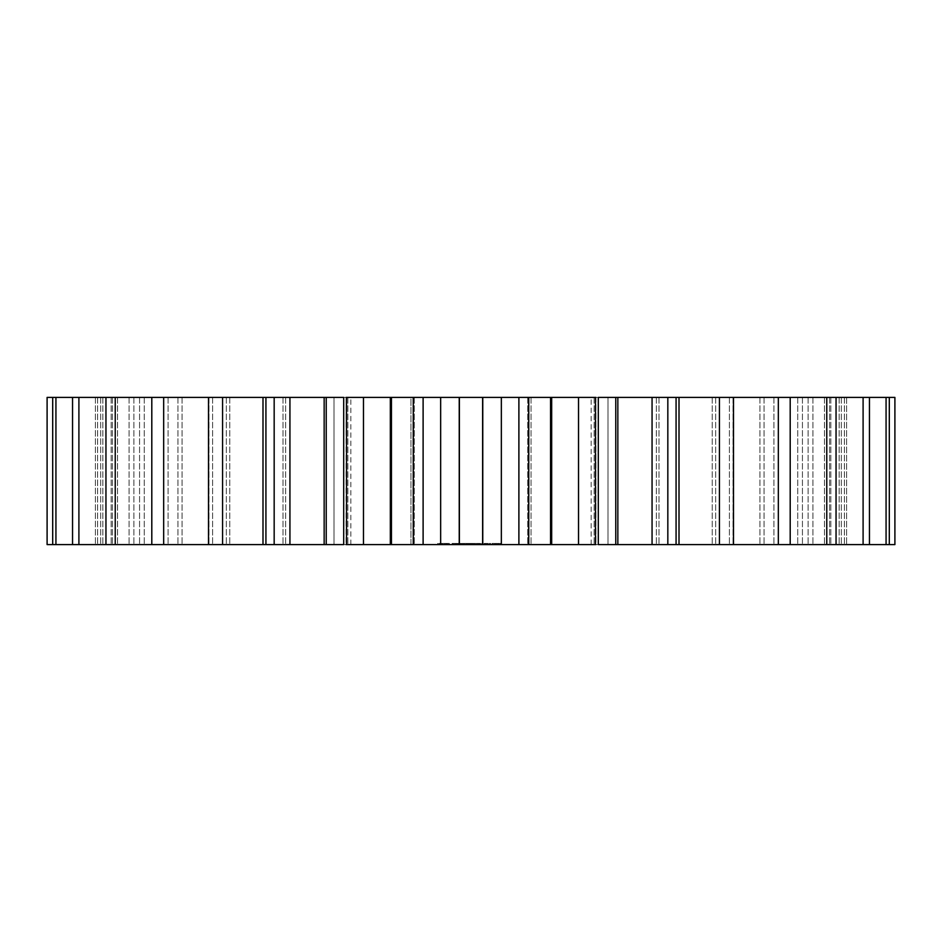 <?xml version="1.0" encoding="UTF-8"?>
<svg xmlns="http://www.w3.org/2000/svg" width="942" height="942" viewBox="0 0 942 942"><rect width="100%" height="100%" fill="white"/><g stroke="black" fill="none" stroke-linecap="round" stroke-linejoin="round"><path stroke-width="0.71" stroke-dasharray="4.71 3.53" d="M894.9 397.394L894.9 544.606L839.157 544.606L889.307 544.606L846.587 544.606L846.587 397.394L894.9 397.394M846.587 397.394L846.587 544.606L839.157 544.606L889.307 544.606L594.131 544.606L598.3 544.606L598.3 397.394L594.131 397.394L846.587 397.394M528.756 397.394L595.886 397.394L595.886 544.606L459.225 544.606L461.156 544.606L459.225 544.606L459.225 543.428L461.156 543.428L459.225 543.428L459.225 544.606L413.244 544.606L413.244 397.394L528.533 397.394L528.533 544.606L528.756 397.394M346.515 397.394L343.7 397.394L343.7 544.606L347.869 544.606L47.1 544.606L47.1 397.394L414.28 397.394L413.467 397.394L413.467 544.606L346.114 544.606L346.114 397.394L346.515 544.606M410.947 397.394L607.99 397.394L410.947 397.394L410.947 544.606L334.01 544.606L607.99 544.606L410.947 544.606L410.947 397.394M607.99 397.394L591.14 397.394L607.99 397.394L607.99 544.606L591.14 544.606L607.99 544.606L607.99 397.394M334.01 397.394L350.86 397.394L334.01 397.394L334.01 544.606L350.86 544.606L334.01 544.606L334.01 397.394M441.433 544.606L442.469 544.606L441.433 544.606L441.433 543.428L437.677 543.428L442.469 543.428L441.433 543.428L441.433 544.606M446.402 544.606L442.434 544.606L444.577 544.606L442.434 543.428L446.402 543.428L440.632 543.428L443.517 543.428L443.517 544.606L443.517 543.428L443.517 544.606L444.636 544.606L444.636 543.428L444.636 544.606L445.554 544.606L445.554 543.428L445.554 544.606L446.178 543.428L446.402 544.606L446.402 543.428M445.601 544.606L444.542 544.606L446.072 544.606L445.601 543.428L444.542 543.428L446.072 543.428L445.601 544.606M446.826 544.606L447.803 544.606L446.072 543.428L447.803 543.428L446.826 543.428L446.826 544.606M448.981 544.606L447.803 544.606L449.263 544.606L448.981 543.428L447.803 543.428L449.263 543.428L448.981 544.606M449.358 544.606L449.358 543.428M440.208 544.606L439.231 544.606L440.208 544.606L440.208 543.428L440.208 544.606M438.054 544.606L439.231 544.606L437.771 544.606L438.054 543.428L438.054 544.606M437.677 544.606L437.677 543.428M458.424 544.606L456.305 544.606L458.471 544.606L456.729 544.606L458.424 544.606L458.424 543.428M463.923 544.606L461.674 544.606L463.923 544.606L463.923 543.428L461.674 543.428L463.923 543.428L463.923 544.606M465.866 544.606L464.618 544.606L465.866 544.606L465.866 543.428L464.618 543.428L465.866 543.428L465.866 544.606M471.966 544.606L466.396 544.606L474.521 544.606L469.505 543.428L474.521 543.428L471.966 543.428L471.966 544.606L471.966 543.428L466.396 543.428L471.966 543.428M453.632 544.606L456.175 544.606L453.632 544.606L453.632 543.428L452.113 543.428L456.175 543.428L453.632 543.428M456.576 544.606L452.796 544.606L456.693 544.606L456.576 543.428L452.301 543.428L456.576 543.428M456.894 544.606L452.301 544.606L456.894 544.606L456.858 543.428M457.859 544.606L462.133 544.606L457.494 544.606L457.859 543.428L462.133 543.428L457.494 543.428L457.859 544.606M462.498 544.606L462.498 543.428M463.805 544.606L467.385 544.606L463.805 544.606L463.805 543.428L467.385 543.428L463.805 543.428L463.817 544.606M467.762 544.606L464.182 544.606L467.762 544.606L467.762 543.428L467.762 544.606M466.667 544.606L464.182 544.606L467.044 544.606L466.667 543.428L464.182 543.428L467.385 543.428L464.182 543.428L467.044 543.428L466.667 544.606M476.004 544.606L473.744 544.606L476.004 544.606L476.004 543.428L476.004 544.606M477.947 544.606L476.711 544.606L477.947 544.606L477.947 543.428L476.711 543.428L477.947 543.428L477.947 544.606M480.326 544.606L476.711 544.606L480.667 544.606L480.573 543.428L476.358 543.428L480.667 543.428L480.326 544.606M482.999 544.606L481.397 544.606L482.999 544.606L482.999 543.428L481.397 543.428L482.999 543.428L482.999 544.606M485.589 544.606L483.988 544.606L485.589 544.606L485.589 543.428L483.988 543.428L485.589 543.428L485.589 544.606M488.403 544.606L486.166 544.606L488.403 544.606L488.403 543.428L488.403 544.606M474.886 544.606L474.521 543.428L474.886 544.606M479.572 544.606L477.076 544.606L479.949 544.606L479.572 543.428L477.076 543.428L479.949 543.428L479.572 544.606M476.358 544.606L476.358 543.428L476.358 544.606M482.151 544.606L481.786 543.428L482.504 543.428L482.151 544.606M487.98 544.606L484.4 544.606L488.356 544.606L484.765 544.606L488.356 544.606L487.968 543.428L484.047 543.428L488.356 543.428L484.765 543.428L487.98 543.428L487.98 544.606M487.261 544.606L484.765 544.606L487.638 544.606L487.261 543.428L484.765 543.428L487.638 543.428L487.261 544.606M484.047 544.606L484.047 543.428L484.047 544.606M489.981 544.606L490.582 543.428L489.557 543.428L489.981 544.606M494.126 544.606L492.007 544.606L494.126 544.606L494.479 543.428L492.007 543.428L494.126 543.428L494.126 544.606M491.653 544.606L492.007 543.428L491.653 544.606M495.48 544.606L495.115 543.428L495.833 543.428L495.48 544.606M496.775 544.606L497.941 544.606L496.775 544.606L496.775 543.428L495.833 543.428L497.941 543.428L496.775 543.428M498.648 544.606L500.755 544.606L498.294 544.606L500.39 544.606L498.648 544.606L498.294 543.428L500.755 543.428L498.294 543.428L498.648 544.606M501.109 544.606L500.755 543.428L501.109 544.606M841.3 397.394L841.3 544.606L841.3 397.394M839.157 397.394L839.157 544.606L839.157 397.394M844.409 397.394L844.409 544.606L844.409 397.394M889.307 397.394L889.307 544.606M886.069 397.394L886.069 544.606M835.966 397.394L835.966 544.606L835.966 397.394M830.832 397.394L830.832 544.606L830.832 397.394M824.474 397.394L824.474 544.606L824.474 397.394M829.525 397.394L829.525 544.606L829.525 397.394M869.454 397.394L869.454 544.606M863.096 397.394L863.096 544.606M812.922 397.394L812.922 544.606L812.922 397.394M808.106 397.394L808.106 544.606L808.106 397.394M797.756 397.394L797.756 544.606L797.756 397.394M802.431 397.394L802.431 544.606L802.431 397.394M836.049 397.394L836.049 544.606M826.77 397.394L826.77 544.606M778.233 397.394L778.233 544.606L778.233 397.394M773.912 397.394L773.912 544.606L773.912 397.394M759.923 397.394L759.923 544.606L759.923 397.394M764.044 397.394L764.044 544.606L764.044 397.394M790.197 397.394L790.197 544.606M778.327 397.394L778.327 544.606M733.076 397.394L733.076 544.606L733.076 397.394M729.391 397.394L729.391 544.606L729.391 397.394M712.234 397.394L712.234 544.606L712.234 397.394M715.673 397.394L715.673 544.606L715.673 397.394M733.488 397.394L733.488 544.606M719.429 397.394L719.429 544.606M679.005 397.394L679.005 544.606M676.073 397.394L676.073 544.606M656.338 397.394L656.338 544.606L656.338 397.394M658.988 397.394L658.988 544.606L658.988 397.394M667.831 397.394L667.831 544.606M652.064 397.394L652.064 544.606M617.846 397.394L617.846 544.606M615.774 397.394L615.774 544.606M594.131 397.394L594.131 544.606L594.131 397.394M595.886 397.394L595.886 544.606M595.485 397.394L595.485 544.606M578.529 397.394L578.529 544.606M551.682 397.394L551.682 544.606M550.552 397.394L550.552 544.606M527.72 397.394L527.72 544.606L527.72 397.394M528.533 397.394L528.533 544.606M518.889 397.394L518.889 544.606M501.344 397.394L501.344 544.606M482.775 397.394L482.775 544.606M482.61 397.394L482.61 544.606M459.39 397.394L459.39 544.606M459.225 397.394L459.225 544.606M440.656 397.394L440.656 544.606M423.111 397.394L423.111 544.606M413.467 397.394L413.467 544.606M414.28 397.394L414.28 544.606L414.28 397.394M391.448 397.394L391.448 544.606M390.318 397.394L390.318 544.606M363.471 397.394L363.471 544.606M346.114 397.394L346.114 544.606M347.869 397.394L347.869 544.606L347.869 397.394M326.226 397.394L326.226 544.606M324.154 397.394L324.154 544.606M289.936 397.394L289.936 544.606M274.169 397.394L274.169 544.606M283.012 397.394L283.012 544.606L283.012 397.394M285.661 397.394L285.661 544.606L285.661 397.394M265.927 397.394L265.927 544.606M262.995 397.394L262.995 544.606M222.571 397.394L222.571 544.606M208.512 397.394L208.512 544.606M226.327 397.394L226.327 544.606L226.327 397.394M229.766 397.394L229.766 544.606L229.766 397.394M212.609 397.394L212.609 544.606L212.609 397.394M208.924 397.394L208.924 544.606L208.924 397.394M163.672 397.394L163.672 544.606M151.803 397.394L151.803 544.606M177.956 397.394L177.956 544.606L177.956 397.394M182.077 397.394L182.077 544.606L182.077 397.394M168.088 397.394L168.088 544.606L168.088 397.394M163.767 397.394L163.767 544.606L163.767 397.394M115.23 397.394L115.23 544.606M105.951 397.394L105.951 544.606M139.569 397.394L139.569 544.606L139.569 397.394M144.244 397.394L144.244 544.606L144.244 397.394M133.894 397.394L133.894 544.606L133.894 397.394M129.078 397.394L129.078 544.606L129.078 397.394M78.904 397.394L78.904 544.606M72.546 397.394L72.546 544.606M112.475 397.394L112.475 544.606L112.475 397.394M117.526 397.394L117.526 544.606L117.526 397.394M111.168 397.394L111.168 544.606L111.168 397.394M106.034 397.394L106.034 544.606L106.034 397.394M55.931 397.394L55.931 544.606M52.693 397.394L52.693 544.606M97.591 397.394L97.591 544.606L97.591 397.394M102.843 397.394L102.843 544.606L102.843 397.394M100.7 397.394L100.7 544.606L100.7 397.394M95.413 397.394L95.413 544.606L95.413 397.394M531.053 397.394L531.053 544.606L531.053 397.394M440.962 544.606L440.962 543.428L440.962 544.606M442.434 544.606L442.434 543.428L442.469 544.606M439.231 544.606L439.231 543.428L439.231 544.606M444.542 544.606L444.542 543.428L444.577 544.606M437.771 544.606L437.771 543.428L437.771 544.606M446.072 544.606L446.072 543.428L446.072 544.606M447.803 544.606L447.803 543.428L447.803 544.606M449.263 544.606L449.263 543.428L449.263 544.606M458.589 544.606L458.589 543.428M457.164 544.606L457.164 543.428M456.729 544.606L456.729 543.428M456.305 544.606L456.305 543.428L456.305 544.606M456.34 544.606L456.34 543.428L458.471 543.428L456.328 543.428L456.328 544.606M458.436 544.606L458.471 543.428M458.177 544.606L458.177 543.428M461.156 544.606L461.156 543.428M460.744 544.606L459.614 544.606L459.614 543.428L460.744 543.428L459.614 543.428L459.614 544.606L459.614 543.428L459.614 544.606L460.332 544.606L460.367 543.428L460.744 544.606L460.744 543.428M463.558 544.606L463.558 543.428L463.558 544.606M463.44 544.606L463.464 543.428M462.039 544.606L462.039 543.428L462.039 544.606M462.275 544.606L462.275 543.428M461.674 544.606L461.674 543.428L461.674 544.606M464.618 544.606L464.618 543.428L464.618 544.606M469.034 544.606L469.034 543.428L469.057 544.606M467.844 544.606L467.844 543.428L467.844 544.606M468.645 544.606L468.645 543.428L468.645 544.606M466.396 544.606L466.396 543.428M466.808 544.606L466.808 543.428M468.998 544.606L468.998 543.428M452.113 544.606L452.113 543.428L452.113 544.606M456.175 544.606L456.175 543.428L456.175 544.606M455.245 544.606L455.245 543.428L455.198 544.606M456.693 544.606L456.693 543.428M453.95 544.606L453.95 543.428M456.211 544.606L456.211 543.428M452.796 544.606L452.831 543.428M455.057 544.606L455.057 543.428M452.301 544.606L452.301 543.428M453.808 544.606L453.808 543.428M452.431 544.606L452.431 543.428M453.738 544.606L453.738 543.428M455.41 544.606L455.41 543.428M457.494 544.606L457.494 543.428L457.529 544.606M460.002 544.606L460.002 543.428M462.133 544.606L462.133 543.428L462.133 544.606M467.385 544.606L467.385 543.428L467.385 544.606M464.182 544.606L464.182 543.428L464.182 544.606M467.044 544.606L467.044 543.428M472.778 544.606L472.778 543.428M473.167 544.606L473.167 543.428M472.154 544.606L472.154 543.428M472.389 544.606L472.389 543.428M471.542 544.606L471.542 543.428M471.141 544.606L471.141 543.428M471.33 544.606L471.33 543.428M470.529 544.606L470.529 543.428M470.717 544.606L470.717 543.428M469.905 544.606L469.905 543.428M470.282 544.606L470.282 543.428M469.505 544.606L469.505 543.428M475.616 544.606L475.616 543.428L474.144 543.428L475.616 543.428L475.616 544.606M474.144 544.606L473.744 543.428L474.144 544.606M473.744 544.606L473.744 543.428L473.744 544.606M476.711 544.606L476.711 543.428L476.723 544.606M480.573 544.606L480.573 543.428M478.783 543.428L479.549 543.428L478.524 543.428L478.783 544.606L478.772 543.428M478.524 544.606L478.524 543.428M482.398 544.606L482.398 543.428L482.398 544.606M481.397 544.606L482.021 543.428L481.397 544.606M482.08 544.606L482.08 543.428M482.01 544.606L482.021 543.428M484.977 544.606L484.977 543.428L484.977 544.606M483.988 544.606L484.612 543.428L483.988 544.606M484.671 544.606L484.671 543.428M484.6 544.606L484.612 543.428M487.591 544.606L486.437 544.606L487.591 544.606L487.603 543.428L486.166 543.428L487.603 543.428L486.437 543.428L487.591 543.428L487.591 544.606L487.591 543.428M486.166 544.606L486.166 543.428L486.166 544.606M474.215 544.606L474.215 543.428M474.521 544.606L474.521 543.428L474.521 544.606M469.728 544.606L469.728 543.428M469.422 544.606L469.422 543.428L469.41 544.606M474.167 544.606L474.167 543.428L474.167 544.606M469.775 544.606L469.775 543.428L469.775 544.606M472.272 544.606L472.272 543.428M471.648 544.606L471.648 543.428M480.667 544.606L480.667 543.428M477.076 544.606L477.076 543.428L477.076 544.606M479.949 544.606L479.949 543.428M481.786 544.606L481.786 543.428L481.786 544.606M482.504 544.606L482.504 543.428L482.504 544.606M484.4 544.606L484.4 543.428L484.4 544.606M488.356 544.606L488.356 543.428L488.356 544.606M484.765 544.606L484.765 543.428L484.765 544.606M487.638 544.606L487.638 543.428M490.393 544.606L490.393 543.428L490.393 544.606M489.557 544.606L489.369 543.428L489.557 544.606M490.582 544.606L490.582 543.428M489.369 544.606L489.369 543.428M494.479 544.606L494.479 543.428L494.479 544.606M492.007 544.606L492.007 543.428L492.007 544.606M495.115 544.606L495.115 543.428L495.115 544.606M495.833 544.606L495.833 543.428L495.833 544.606M497.27 544.606L497.27 543.428M497.941 544.606L497.941 543.428M496.976 544.606L496.976 543.428M497.411 544.606L497.411 543.428M498.294 544.606L498.294 543.428L498.294 544.606M500.755 544.606L500.755 543.428L500.755 544.606M500.39 544.606L500.39 543.428L499.001 543.428L500.39 543.428L500.39 544.606L500.39 543.428L500.39 544.606L499.001 544.606L499.001 543.428L499.001 544.606L499.001 543.428L499.001 544.606L500.39 544.606M480.055 543.428L479.867 544.606L480.055 543.428M479.549 543.428L479.867 544.606L479.243 544.606L479.549 543.428M479.042 543.428L479.042 544.606L479.054 543.428M478.936 543.428L478.96 544.606M480.173 543.428L480.173 544.606M492.372 543.428L493.761 543.428L492.372 543.428L492.372 544.606L493.761 544.606L493.761 543.428L493.761 544.606L492.372 544.606L492.372 543.428M440.632 544.606L443.517 544.606L442.399 544.606L442.399 543.428L442.399 544.606L441.48 544.606L441.48 543.428L441.48 544.606L440.856 543.428L440.632 544.606L440.632 543.428M486.437 544.606L486.437 543.428M457.93 544.606L457.93 543.428L457.906 544.606M458.507 544.606L458.507 543.428M458.283 544.606L458.283 543.428M456.835 544.606L456.835 543.428L456.823 544.606M457.4 544.606L457.4 543.428L457.412 544.606M456.929 544.606L456.929 543.428M457.435 544.606L457.471 543.428M458 544.606L458.012 543.428M458.083 544.606L458.083 543.428M456.635 544.606L456.635 543.428M457.788 544.606L457.788 543.428M456.517 544.606L456.517 543.428M457.094 544.606L457.094 543.428M461.062 544.606L461.062 543.428M460.803 544.606L460.803 543.428M461.085 544.606L461.085 543.428M460.473 544.606L460.473 543.428M460.897 544.606L460.897 543.428M460.026 544.606L460.026 543.428M460.532 544.606L460.532 543.428L460.532 544.606M468.504 544.606L468.504 543.428M467.95 544.606L467.95 543.428M467.314 544.606L467.314 543.428M468.304 544.606L468.304 543.428L468.268 544.606M466.502 544.606L466.502 543.428M467.102 544.606L467.102 543.428L467.091 544.606M468.457 544.606L468.457 543.428M467.88 544.606L467.88 543.428M468.586 544.606L468.586 543.428M468.81 544.606L468.81 543.428M481.88 544.606L481.88 543.428M481.668 544.606L481.668 543.428M484.471 544.606L484.471 543.428M484.247 544.606L484.247 543.428M460.697 544.606L460.697 543.428L460.709 544.606M460.579 544.606L460.579 543.428M460.332 544.606L460.332 543.428M459.943 544.606L459.943 543.428M460.308 544.606L460.308 543.428M480.149 544.606L480.149 543.428L480.149 544.606M479.867 544.606L479.867 543.428L479.867 544.606M479.231 544.606L479.231 543.428L479.243 544.606M350.86 544.606L350.86 397.394M591.14 544.606L591.14 397.394"/><path stroke-width="1.41" d="M733.076 397.394L894.9 397.394L894.9 544.606L733.076 544.606M733.488 397.394L598.3 397.394L598.3 544.606L733.488 544.606L733.488 397.394M595.886 397.394L527.72 397.394M528.533 397.394L413.467 397.394M414.28 397.394L346.114 397.394M343.7 397.394L208.512 397.394L208.512 544.606L343.7 544.606L343.7 397.394M208.924 397.394L47.1 397.394L47.1 544.606L208.924 544.606M595.886 544.606L527.72 544.606M528.533 544.606L413.467 544.606M414.28 544.606L346.114 544.606M889.307 397.394L889.307 544.606M886.069 397.394L886.069 544.606M869.454 397.394L869.454 544.606M863.096 397.394L863.096 544.606M836.049 397.394L836.049 544.606M826.77 397.394L826.77 544.606M790.197 397.394L790.197 544.606M778.327 397.394L778.327 544.606M719.429 397.394L719.429 544.606M679.005 397.394L679.005 544.606M676.073 397.394L676.073 544.606M667.831 397.394L667.831 544.606M652.064 397.394L652.064 544.606M617.846 397.394L617.846 544.606M615.774 397.394L615.774 544.606M595.485 397.394L595.485 544.606M578.529 397.394L578.529 544.606M551.682 397.394L551.682 544.606M550.552 397.394L550.552 544.606M518.889 397.394L518.889 544.606M501.344 397.394L501.344 544.606M482.775 397.394L482.775 544.606M482.61 397.394L482.61 544.606M459.39 397.394L459.39 544.606M459.225 397.394L459.225 544.606M440.656 397.394L440.656 544.606M423.111 397.394L423.111 544.606M391.448 397.394L391.448 544.606M390.318 397.394L390.318 544.606M363.471 397.394L363.471 544.606M346.515 397.394L346.515 544.606M326.226 397.394L326.226 544.606M324.154 397.394L324.154 544.606M289.936 397.394L289.936 544.606M274.169 397.394L274.169 544.606M265.927 397.394L265.927 544.606M262.995 397.394L262.995 544.606M222.571 397.394L222.571 544.606M163.672 397.394L163.672 544.606M151.803 397.394L151.803 544.606M115.23 397.394L115.23 544.606M105.951 397.394L105.951 544.606M78.904 397.394L78.904 544.606M72.546 397.394L72.546 544.606M55.931 397.394L55.931 544.606M52.693 397.394L52.693 544.606M528.756 544.606L528.756 397.394M413.244 544.606L413.244 397.394"/></g></svg>
